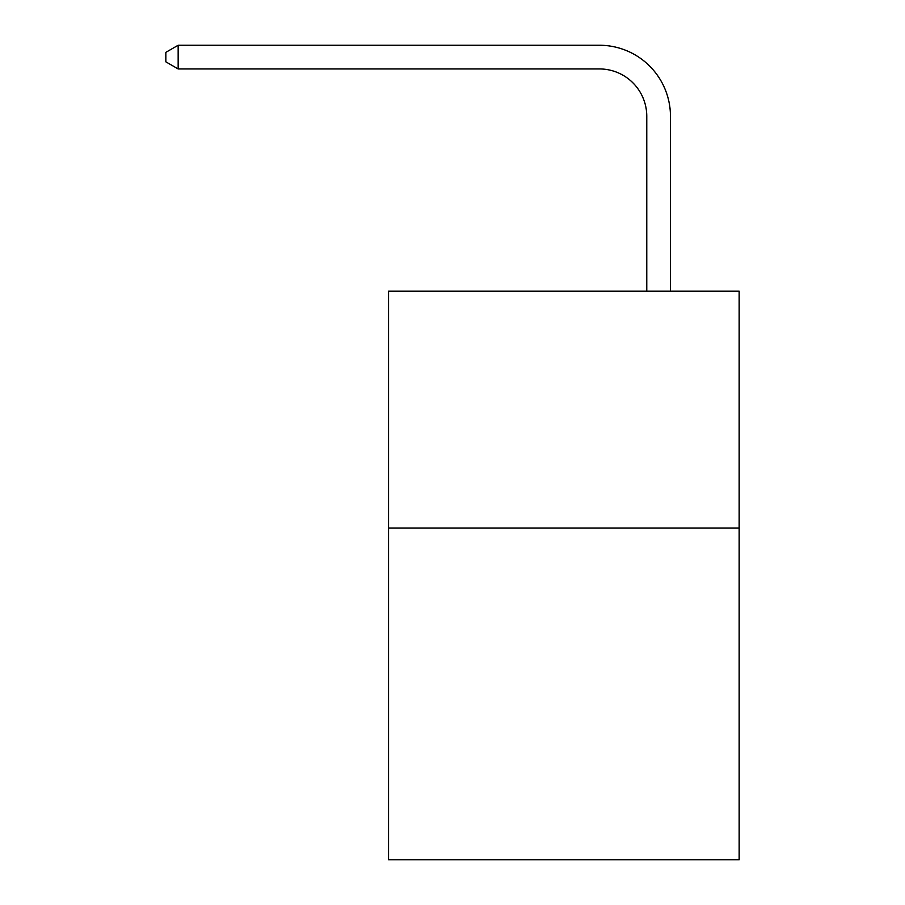 <?xml version="1.0" encoding="UTF-8"?>
<svg xmlns="http://www.w3.org/2000/svg" width="905" height="905" viewBox="0 0 905 905"><rect width="100%" height="100%" fill="white"/><g stroke="black" fill="none" stroke-linecap="round" stroke-linejoin="round"><path stroke-width="1.36" d="M739.159 528.079L739.159 859.75L388.539 859.75L388.539 291.161L739.159 291.161L739.159 528.079L388.539 528.079M646.77 291.161L646.77 116.326A47.377 47.377 131.8 0 0 599.382 68.938L178.161 68.938L165.841 61.834L165.841 52.354L178.161 45.25L599.382 45.25A71.076 71.076 -48.2 0 1 670.458 116.326L670.458 291.161M646.77 116.326A47.377 47.377 131.8 0 0 599.382 68.938A47.377 47.377 131.8 0 1 646.77 116.326A47.377 47.377 131.8 0 0 599.382 68.938A47.377 47.377 131.8 0 1 646.77 116.326A47.377 47.377 131.8 0 0 599.382 68.938A47.377 47.377 131.8 0 1 646.77 116.326A47.377 47.377 131.8 0 0 599.382 68.938A47.377 47.377 131.8 0 1 646.77 116.326A47.377 47.377 131.8 0 0 599.382 68.938A47.377 47.377 131.8 0 1 646.77 116.326A47.377 47.377 131.8 0 0 599.382 68.938A47.377 47.377 131.8 0 1 646.77 116.326A47.377 47.377 131.8 0 0 599.382 68.938A47.377 47.377 131.8 0 1 646.77 116.326A47.377 47.377 131.8 0 0 599.382 68.938A47.377 47.377 131.8 0 1 646.77 116.326A47.377 47.377 131.8 0 0 599.382 68.938A47.377 47.377 131.8 0 1 646.77 116.326A47.377 47.377 131.8 0 0 599.382 68.938A47.377 47.377 131.8 0 1 646.77 116.326A47.377 47.377 131.8 0 0 599.382 68.938M178.161 68.938L178.161 45.25L599.382 45.25"/></g></svg>
